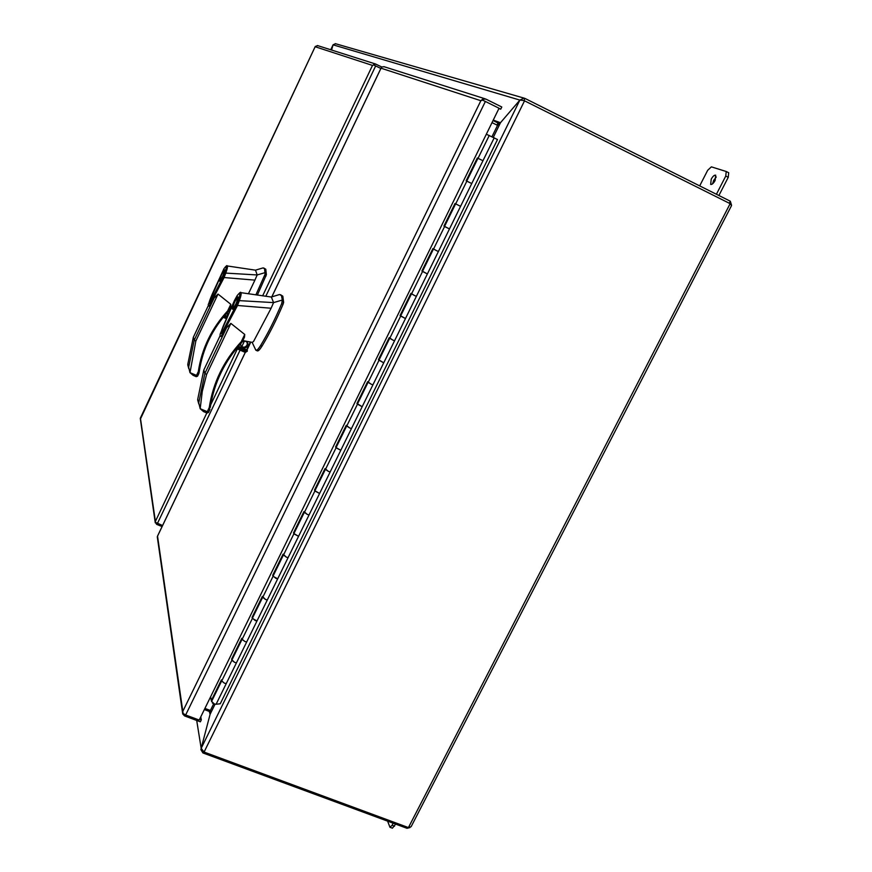 <?xml version="1.0" encoding="UTF-8"?>
<svg xmlns="http://www.w3.org/2000/svg" width="872" height="872" viewBox="0 0 872 872"><rect width="100%" height="100%" fill="white"/><g stroke="black" fill="none" stroke-linecap="round" stroke-linejoin="round"><path stroke-width="1.31" d="M317.757 45.638L315.283 46.456M380.857 68.463L373.641 64.942L372.497 65.411L375.549 64.005L381.86 67.035M140.403 417.971L155.543 522.383L162.574 525.522M262.635 295.859L372.497 65.422L315.152 46.728L140.381 419.127M206.817 412.968L155.14 521.947L140.283 418.429M162.083 526.557L156.644 524.366L155.14 521.947M315.173 46.641L140.479 417.841M374.317 65.258L373.826 64.234M155.227 522.764L155.837 522.611M199.601 719.258L201.301 719.891L200.353 721.831L184.548 715.912L182.651 713.852L182.804 711.323L183.109 713.47L185.649 714.986L485.388 101.457L482.565 100.117L480.853 100.705L482.761 99.136L485.868 99.081L501.792 107.005L500.735 109.174L499.013 108.324M157.451 536.313L157.407 537.686M384.312 66.784L382.078 66.882L381.249 67.743M245.37 352.244L157.538 536.149L182.815 711.334L480.853 100.716L381.031 68.19L271.813 296.894M182.651 713.852L183.338 713.678M483.393 100.498L482.761 99.136M185.649 714.986L199.208 720.054L499.057 108.248L485.388 101.457M201.301 719.891L200.789 716.828M498.893 108.575L500.735 109.174M211.918 700.761L211.307 700.532L221.434 679.866L221.684 681.054L224.475 683.223L226.273 683.55L216.103 704.249L220.256 703.759L497.498 139.52L486.325 134.212M477.943 158.301L482.968 160.72L477.954 158.29L466.76 181.114L471.752 183.556L460.59 206.293L458.923 205.52L460.59 206.293L438.409 251.485L436.719 250.755L438.409 251.485L416.402 296.295L414.701 295.619L416.402 296.295L394.58 340.745L392.869 340.102L394.58 340.745L372.933 384.825L371.221 384.225L372.933 384.825L351.471 428.544L349.737 427.988L351.471 428.544L330.183 471.916L328.439 471.403L330.183 471.916L309.059 514.927L307.304 514.447L309.059 514.927L288.109 557.6L286.343 557.154L288.109 557.6L267.333 599.914L265.557 599.522L267.333 599.914L246.722 641.901L244.934 641.541L246.722 641.901L226.273 683.55L224.475 683.223L221.673 680.869M231.952 659.919L234.677 662.426L236.476 662.774L234.677 662.426L231.876 660.278L231.614 659.123L232.225 659.352M252.433 618.139L255.224 620.57L257 620.951L252.379 618.466L252.073 617.376L252.695 617.616M273.089 576.021L275.934 578.376L277.699 578.801L273.045 576.327L272.707 575.291L273.328 575.542M293.918 533.555L298.562 536.302L293.875 533.838L293.504 532.879L294.126 533.13M314.912 490.751L319.599 493.465L314.879 491.001L314.476 490.118L315.097 490.369M336.069 447.598L340.799 450.279L336.058 447.827L335.611 447.009L336.232 447.271M357.411 404.096L362.185 406.733L357.542 403.812M378.917 360.223L383.735 362.828L379.037 359.994M400.608 316.002L405.469 318.563L400.695 315.817M422.473 271.41L427.378 273.939L422.538 271.279M443.946 226.077L455.031 203.481L458.923 205.52L455.62 203.841L444.513 226.469L449.472 228.933L444.567 226.371M211.307 700.532L210.61 696.793M242.089 639.241L244.934 641.541L242.1 639.416L241.827 638.293L231.614 659.123M262.668 597.276L265.557 599.522L262.374 596.383L252.073 617.376M283.422 554.963L286.343 557.154L283.084 554.134L272.707 575.291M304.328 512.322L307.304 514.447L303.968 511.537L293.504 532.879M314.857 490.871L325.398 469.354L328.439 471.403L325.027 468.602L314.476 490.118M346.675 425.983L349.737 427.988L346.249 425.318L335.611 447.009M368.104 382.285L371.221 384.225L367.646 381.674L356.931 403.54M378.884 360.3L389.708 338.238L392.869 340.102L389.228 337.671L378.415 359.722M400.586 316.056L411.486 293.81L414.701 295.619L410.974 293.308L400.074 315.544M422.462 271.443L433.46 249.011L436.719 250.755L432.915 248.585L421.917 270.996M466.771 181.082L471.752 183.556L494.228 137.798M477.333 157.995L466.149 180.787M216.103 704.249L214.305 703.944L211.624 701.371M212.387 703.05L213.716 703.693M214.25 703.922L213.575 703.987L210.403 710.484L204.92 708.413M214.109 704.194L215.09 704.184M227.036 312.819L227.603 315.947M227.45 312.35L227.734 315.664M255.878 294.889L265.121 274.124L264.532 268.696L263.039 267.9L261.774 268.293M257.338 295.096L266.396 274.702L265.797 269.263L263.813 268.031M227.799 315.37L227.243 314.672M219.472 281.035C220.322 276.413 222.033 272.685 224.616 269.862L224.704 269.96C223.875 274.56 222.164 278.288 219.57 281.144L219.472 281.035M224.333 270.745C223.603 274.724 222.142 277.917 219.929 280.337L219.853 280.25C220.583 276.261 222.055 273.067 224.257 270.669L224.333 270.745M248.422 293.788L254.918 280.119L224.093 277.547L209.127 306.236L214.109 298.06L218.022 294.071L230.786 304.295L230.6 306.759L228.344 311.369L229.957 310.552M229.042 310.04L230.088 310.247M224.093 277.547L223.112 276.915L211.602 299.401C206.272 309.593 209.923 299.031 213.357 291.684L224.039 268.565M254.918 280.119L257.175 274.953L225.772 273.1L224.05 277.536M265.208 272.598L257.175 274.953L255.518 270.178M230.055 310.334L228.693 310.781M227.439 316.34L224.911 315.228M193.366 337.235L194.238 340.156L195.829 341.039L189.998 372.617L193.104 375.331L196.222 376.671L196.505 375.407L197.606 376.137L198.925 373.358L198.304 371.614C201.759 348.691 211.547 328.45 227.668 310.89L228.344 311.391C212.376 328.777 202.685 348.8 199.274 371.483L199.263 371.472C202.685 348.789 212.365 328.766 228.311 311.402M193.322 337.29L187.807 364.213L193.333 337.322L208.321 305.571L193.322 337.29M223.112 276.915L224.78 273.001C227.047 266.331 226.742 264.935 223.875 268.827M227.091 265.927L227.178 265.938C227.832 266.363 227.363 268.75 225.772 273.1L224.78 273.001M188.679 368.453L187.807 364.213M198.914 373.336L199.263 371.527L197.606 376.137L196.233 376.671L197.563 376.17M214.109 298.06L194.238 340.156L188.668 367.177L189.976 372.638L196.505 375.407L198.304 371.614L199.274 371.483M240.498 343.83C241.424 348.767 243.844 349.541 247.746 346.162L247.877 343.252L245.86 341.159L250.34 341.998L246.591 349.846L238.361 346.249M240.879 343.415L240.683 345.116C242.438 348.637 244.694 348.92 247.463 345.988L247.757 343.939C246.831 341.301 245.032 340.527 242.351 341.639M255.343 349.171L256.314 350.337C257.273 350.206 258.712 348.593 260.63 345.508C268.031 333.268 275.062 319.283 281.721 303.554L282.31 300.033L281.449 295.553L279.498 294.529L277.95 295.03M256.019 350.293L257.393 350.904C258.33 351.165 259.867 349.563 262.014 346.119C269.415 333.878 276.457 319.904 283.106 304.175L283.64 302.377L282.822 296.175L280.501 294.692M247.267 342.663L247.07 345.127C245.087 347.688 242.994 347.83 240.77 345.563M232.388 309.091C231.527 307.729 236.792 296.164 237.991 296.916L238.111 297.047C239.004 298.333 233.707 309.996 232.519 309.222L232.388 309.091M237.696 297.908C236.977 302.301 235.375 305.789 232.911 308.339L232.802 308.23C233.533 303.816 235.135 300.339 237.598 297.799L237.696 297.908M242.852 340.592L252.248 342.38L253.534 341.508L271.105 308.241L237.522 305.483L221.107 336.483L226.578 327.719L230.862 323.392L244.738 334.456L244.52 337.083L242.242 341.857L241.315 341.628L242.209 341.889M242.503 341.301L245.85 341.159M237.522 305.483L236.443 304.786L223.821 329.136C217.978 340.145 221.902 328.515 225.663 320.536L234.426 300.622L220.289 333.725C219.809 335.48 220.082 336.396 221.096 336.483L221.096 336.483M271.105 308.241L273.568 302.606L239.353 300.633L237.478 305.483M282.31 300.033L273.568 302.606L271.366 297.036M203.841 369.979L204.865 373.445L206.61 374.448L202.271 391.43L200.179 408.717L203.514 411.573L206.98 413.045L207.285 411.704L208.473 412.456L209.912 409.437L209.247 407.573C213.051 382.721 223.733 360.736 241.315 341.628L244.738 334.456M203.786 370.055L197.737 399.256L203.786 370.088L220.147 335.622L203.786 370.055M234.405 300.655L237.162 295.586L234.394 300.644M240.65 292.621L240.759 292.643C240.912 291.64 239.713 292.621 237.162 295.575L237.337 295.357M236.443 304.786L238.263 300.513C240.694 293.166 240.323 291.553 237.13 295.673M271.781 297.09L240.759 292.643C241.555 293.123 241.086 295.793 239.353 300.633L238.263 300.513M198.762 403.965L197.737 399.256M209.901 409.404L208.473 412.456M246.591 349.846L247.408 350.751L238.023 346.653M237.576 347.176L247.158 351.372L247.408 350.751M247.158 351.372L244.422 352.037L236.443 348.538L244.422 352.037M226.578 327.719L204.865 373.445L198.762 402.777L200.179 408.717M200.211 408.696L207.285 411.704L209.247 407.573L210.294 407.398C214.043 382.808 224.616 361.062 242.002 342.162M715.149 180.45C713.492 183.36 711.999 184.69 710.68 184.417L711.214 179.152C712.86 176.242 714.353 174.923 715.683 175.174L715.149 180.45M712.555 183.839L713.667 180.384L716.261 176.994M729.286 203.231L730.322 201.225L731.488 204.996M411.126 826.689L731.543 205.552L730.147 203.667L408.434 827.572L411.115 826.689M410.004 827.561L407.028 828.313L407.573 827.256M730.322 201.225L524.966 98.427L523.898 100.64M408.434 827.572L204.07 752.067L524.53 100.825L730.147 203.667M203.547 751.708L202.936 752.95L407.028 828.313M523.145 100.487L519.875 100.084L524.018 98.111L524.966 98.427M335.622 43.742L333.137 44.723M202.936 752.95L200.887 749.669L201.181 748.329L204.07 752.067M333.082 44.799L330.739 49.759L333.082 44.843L331.578 50.031L333.082 44.843L519.875 100.084L500.474 122.723L519.875 100.084L201.181 748.329L210.098 714.277L201.181 748.329L196.701 720.457M492.015 122.625L497.541 125.35L500.474 122.734L498.185 123.05L493.04 120.521M204.353 709.568L209.28 711.421L210.098 714.277L210.403 710.484M716.413 194.26L725.766 176.057L728.251 177.31L728.698 172.743L726.322 171.555M699.693 185.889L707.683 170.291L711.367 166.857L726.213 171.49L725.766 176.057M718.899 195.502L728.251 177.31M394.58 826.187L392.106 825.283L389.948 827.266L392.411 828.182L395.648 824.116M389.948 827.266L387.615 821.141M392.106 825.283L393.174 823.201M210.697 404.826L237.337 348.942M157.429 523.451L240.094 350.141M241.871 346.435L244.422 341.072M265.786 296.306L375.679 65.912M478.03 158.333L489.279 135.4M221.684 681.054L231.876 660.278M242.1 639.416L252.379 618.466M262.69 597.44L273.045 576.327M283.444 555.126L293.875 533.838M304.361 512.464L314.879 491.001M325.452 469.452L336.058 447.827M346.718 426.103L357.411 404.292M368.148 382.383L378.938 360.398M389.762 338.314L400.64 316.144M411.562 293.875L422.528 271.519M433.537 249.065L444.589 226.524M455.685 203.885L466.836 181.158M230.786 304.295L227.668 310.89L228.529 311.119L230.6 306.759M218.022 294.071L195.829 341.039M265.121 274.124L266.396 274.702M264.619 275.759L265.895 276.337M227.276 316.721L224.638 315.555M187.818 364.147L188.668 367.177M223.188 317.299L226.415 318.716L223.178 317.299M226.589 318.313L223.472 316.939M224.224 316.035L227.036 317.277M247.049 349.945L250.787 342.097L247.049 349.955M230.862 323.392L206.61 374.448M282.255 301.756L283.64 302.377M281.721 303.554L283.106 304.175M260.63 345.508L262.014 346.119M197.748 399.18L198.762 402.777M245.937 352.179L236.759 348.168M207.024 413.012L208.419 412.5M493.312 137.329L500.474 122.734L493.247 120.107M209.64 711.726L210.098 714.277L215.003 704.293M491.982 136.675L497.541 125.35M497.999 122.974L496.975 125.067M209.847 710.266L209.28 711.421M317.386 45.518L375.549 64.005M182.542 712.718L157.287 536.858M157.483 536.193L245.326 352.244M271.759 296.905L381.064 68.038M383.844 66.632L485.083 98.809M221.651 680.912L211.525 701.557M242.067 639.285L231.865 660.093M262.646 597.309L252.357 618.292M283.4 555.006L273.023 576.163M304.317 512.355L293.853 533.686M346.664 426.005L336.025 447.696M368.093 382.307L357.367 404.172M255.823 270.222L227.178 265.938C227.156 265.001 226.066 265.938 223.908 268.75L208.212 304.655L209.127 306.236M255.463 270.167L263.039 267.9M196.222 376.671L193.104 375.331M188.657 368.071L187.753 364.867M233.445 308.579L232.9 308.339M255.79 350.119L252.139 342.358M244.52 337.083L242.045 342.151C224.627 361.073 214.054 382.819 210.294 407.42M271.312 297.036L279.498 294.529M247.757 343.939L247.365 343.088M208.452 412.489L206.98 413.045L203.514 411.573M198.751 403.747L197.682 399.954M524.018 98.111L335.24 43.633M209.934 712.402L210.098 713.263M726.213 171.49L728.698 172.743"/></g></svg>
